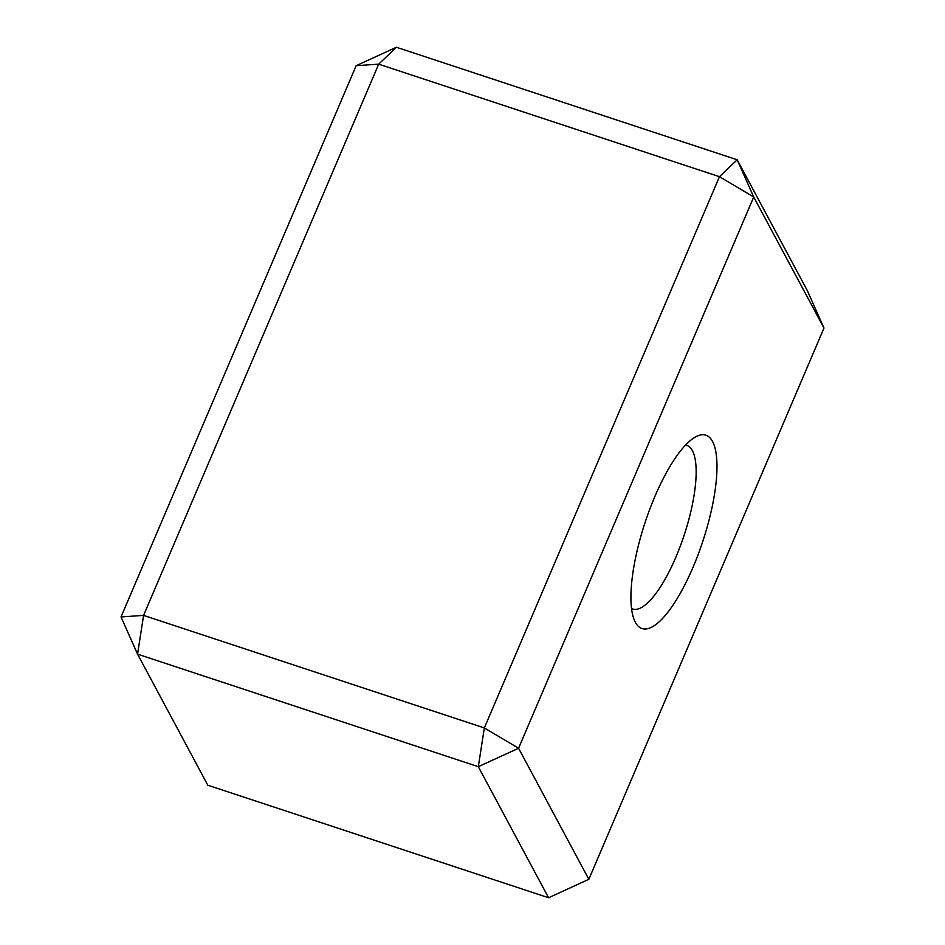 <?xml version="1.0" encoding="UTF-8"?>
<svg xmlns="http://www.w3.org/2000/svg" width="945" height="945" viewBox="0 0 945 945"><rect width="100%" height="100%" fill="white"/><g stroke="black" fill="none" stroke-linecap="round" stroke-linejoin="round"><path stroke-width="1.42" d="M712.53 441.457A101.824 30.346 -71.7 0 1 692.98 567.378A101.824 30.346 -71.7 0 1 635.371 622.33A101.824 30.346 -71.7 0 1 634.615 620.77A101.824 30.346 -71.7 0 1 645.128 522.372A101.824 30.346 -71.7 0 1 695.284 437.062A101.824 30.346 -71.7 0 1 712.53 441.457M631.555 608.509A86.16 25.68 108.3 0 0 632.737 609.005A86.16 25.68 108.3 0 0 680.187 546.423A86.16 25.68 108.3 0 0 692.39 450.67A86.16 25.68 108.3 0 0 686.767 445.39A86.16 25.68 108.3 0 0 685.527 445.095M396.416 47.25L378.685 64.154L143.569 615.396L137.557 654.153L207.817 785.212L548.584 897.75L478.312 766.69L137.557 654.153L121.019 616.943L356.147 65.701L396.416 47.25L737.183 159.788L753.708 196.997L719.452 176.691L378.685 64.154L356.147 65.701M588.853 879.299L823.981 328.057L753.708 196.997L518.581 748.239L588.853 879.299L548.584 897.75M121.019 616.943L143.569 615.396L484.336 727.945L518.581 748.239L478.312 766.69L484.336 727.945L719.452 176.691L737.183 159.788L807.443 290.847L823.981 328.057"/></g></svg>
